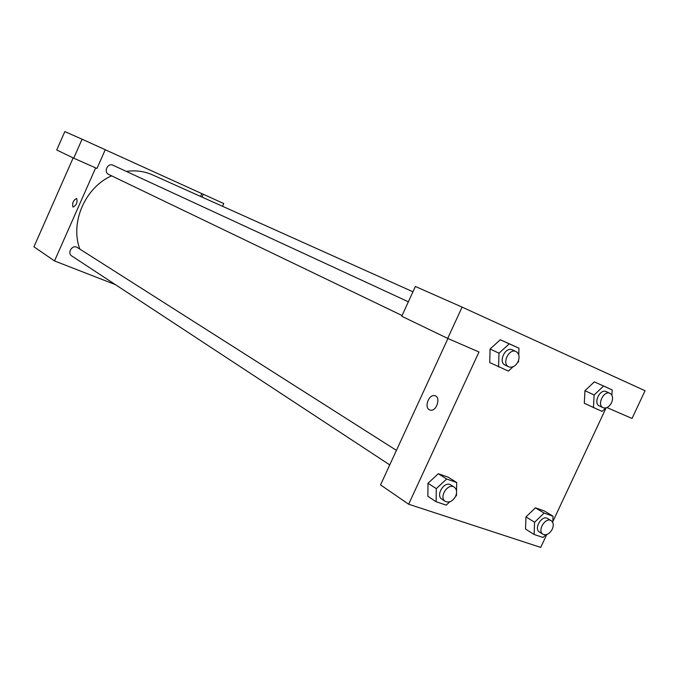 <?xml version="1.0" encoding="UTF-8"?>
<svg xmlns="http://www.w3.org/2000/svg" width="679" height="679" viewBox="0 0 679 679"><rect width="100%" height="100%" fill="white"/><g stroke="black" fill="none" stroke-linecap="round" stroke-linejoin="round"><path stroke-width="1.02" d="M115.396 284.628L54.515 260.94L33.95 246.817L73.162 157.91M72.976 207.002C72.025 203.148 73.239 200.305 76.617 198.48C77.754 202.189 76.583 205.05 73.103 207.061L73.103 207.061C76.591 205.05 77.762 202.189 76.625 198.48C73.247 200.305 72.033 203.148 72.984 207.002M54.515 260.94L95.654 167.9M82.083 139.203L105.253 149.728L96.961 168.477L73.722 158.182L56.739 149.991L64.836 131.59L82.083 139.203L73.722 158.182M222.534 206.297L223.764 203.564L203.267 194.253L201.824 193.617L200.56 196.435M202.002 197.08L203.267 194.253M105.245 149.745L201.824 193.617M408.359 301.79L112.977 165.235C107.706 162.519 103.25 172.101 108.699 174.444L402.07 315.531M396.426 450.381L77.338 247.512C72.517 244.143 66.737 252.953 71.787 255.975L389.746 464.894M412.951 291.775L152.631 174.919C144.415 171.278 135.639 170.098 126.302 171.397M111.594 175.836C85.07 187.455 69.861 222.712 79.833 249.091M546.756 534.534L540.722 547.41L408.648 504.217L380.537 484.899L447.945 338.507M408.648 504.217L478.984 351.994L447.69 338.405L401.739 316.253L415.378 286.47L462.102 307.112L645.05 390.739L632.022 418.468L606.941 407.57M584.95 390.714L594.337 381.861L612.195 389.941L611.889 395.212M447.69 338.405L462.102 307.112M513.061 366.787L508.384 371.082L489.737 362.561L490.077 349.006M509.242 343.854L500.287 339.755L509.997 344.1L500.287 339.755L490.094 349.006L498.98 353.199L509.242 343.854L518.985 348.217L518.756 354.913M446.646 479.009L438.303 473.73L448.327 477.244L438.303 473.73L428.008 483.261L436.283 488.642L446.646 479.009L456.712 482.523L456.551 491.18M449.778 501.806L446.23 505.125L436.113 501.747L427.863 496.273L427.991 483.27M544.117 513.086L535.434 507.833L544.337 510.956L535.434 507.833L525.979 516.897L525.521 529.034L525.979 516.897L534.594 522.244L544.117 513.086L553.046 516.21L552.757 522.575M605.787 407.952L602.129 411.432L584.313 403.301L584.95 390.671L594.133 394.974L603.563 386.079M606.109 407.875L552.799 521.642M429.306 409.743C423.985 407.154 428.95 394.1 434.662 395.679C441.146 396.629 436.801 411.601 430.452 410.15L429.306 409.743L430.452 410.15C436.801 411.601 441.146 396.629 434.662 395.679C428.958 394.109 423.985 407.154 429.306 409.743M545.891 534.746L543.081 537.471L534.11 534.466L534.594 522.244M551.161 520.683L547.647 518.544C541.952 514.614 533.422 528.72 539.482 532.047L542.962 534.229C546.442 535.604 549.54 533.932 552.256 529.238C553.835 525.334 553.47 522.482 551.161 520.683C545.466 516.753 536.902 530.902 542.962 534.229M553.046 516.21L544.337 510.956M534.11 534.466L525.521 529.034M436.113 501.747L436.283 488.642M456.509 493.319L456.475 495.543L455.575 496.383M454.259 487.157L450.873 485.001C444.541 480.477 435.188 495.254 441.91 499.167L445.263 501.374C449.209 503.037 452.664 501.34 455.626 496.273C457.256 492.199 456.797 489.16 454.259 487.157C447.919 482.616 438.532 497.452 445.263 501.374M456.712 482.523L448.327 477.244M427.863 496.273L428.008 483.261M593.446 407.689L594.133 394.974M609.988 393.353L606.254 391.63C600.083 388.354 592.886 403.284 599.362 405.923L603.062 407.689C606.33 408.682 609.156 407.027 611.55 402.732C613.29 398.276 612.764 395.153 609.988 393.353C603.818 390.069 596.586 405.049 603.062 407.689M612.195 389.941L602.952 385.714M584.313 403.301L584.967 390.671M498.59 366.864L498.98 353.199M518.578 360.371L518.527 361.78L517.534 362.688M516.048 351.569L512.416 349.897C505.456 346.214 497.843 362.06 505.108 365.081L508.707 366.813C512.382 367.976 515.505 366.27 518.06 361.695C519.859 356.95 519.189 353.581 516.048 351.569C509.08 347.886 501.425 363.791 508.707 366.813M518.985 348.217L509.997 344.1M489.737 362.561L490.094 349.006"/></g></svg>
